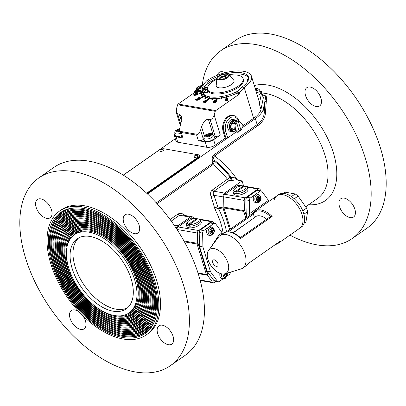 <?xml version="1.0" encoding="UTF-8"?>
<svg xmlns="http://www.w3.org/2000/svg" width="406" height="406" viewBox="0 0 406 406"><rect width="100%" height="100%" fill="white"/><g stroke="black" fill="none" stroke-linecap="round" stroke-linejoin="round"><path stroke-width="0.61" d="M234.744 131.772A6.197 4.425 -80.1 0 1 232.729 132.057L231.019 131.757A6.197 4.425 -80.1 0 1 227.913 128.57A6.197 4.425 -80.1 0 1 228.7 122.176A6.197 4.425 -80.1 0 1 233.151 119.552L234.861 119.846A6.197 4.425 -80.1 0 1 236.657 120.8M209.014 98.039A24.162 9.8 163 0 1 207.182 97.506L207.014 96.963A24.162 9.8 163 0 1 206.679 96.831L204.71 97.917L204.873 98.46A26.639 10.805 -17 0 0 205.213 98.592L207.182 97.506M206.207 97.095A24.162 9.8 163 0 1 204.928 96.339L204.766 95.796A24.162 9.8 163 0 1 204.528 95.613L201.239 97.059L201.401 97.602A27.882 11.307 -17 0 0 201.64 97.78L204.928 96.339M204.233 95.745A24.162 9.8 163 0 1 203.497 94.806L203.33 94.263A24.162 9.8 163 0 1 203.208 94.04L200.868 94.842L201.036 95.385A26.639 10.805 -17 0 0 201.158 95.608L203.497 94.806M203.147 94.06A24.162 9.8 163 0 1 203.101 93.923A24.162 9.8 163 0 1 202.934 92.969L202.767 92.426A24.162 9.8 163 0 1 202.761 92.167L202.929 92.71A24.162 9.8 163 0 1 202.929 92.705M205.02 86.503L208.72 81.241L206.583 80.865A27.263 11.058 -17 0 1 233.77 71.167A27.263 11.058 -17 0 1 251.451 76.181A27.263 11.058 -17 0 1 244.184 87.432L242.047 87.062A24.162 9.8 -17 0 0 248.492 77.084A24.162 9.8 -17 0 0 241.641 72.781A24.162 9.8 -17 0 0 226.401 73.735M218.717 76.084A24.162 9.8 -17 0 0 208.72 81.241M203.431 94.593A24.162 9.8 163 0 1 203.421 94.334M207.07 99.399A27.882 11.307 -17 0 0 207.496 99.47L209.998 97.724A24.162 9.8 163 0 1 209.785 97.684A24.162 9.8 163 0 1 209.572 97.648L207.07 99.399L207.238 99.937A27.882 11.307 -17 0 0 207.664 100.013L210.166 98.262A24.162 9.8 163 0 0 212.551 98.531M236.145 132.016L227.73 137.898A1.238 0.502 163 0 1 226.04 138.334L224.056 131.833L223.204 131.686L225.188 138.182L226.04 138.334M213.83 136.101L215.216 136.345A3.715 1.507 163 0 0 220.28 135.041L213.612 139.71A6.197 2.512 163 0 1 205.167 141.877L198.331 140.684L196.646 135.173L197.763 134.432C198.976 133.63 199.919 132.214 200.579 130.174L201.584 126.845C203.376 121.866 205.634 119.339 208.374 119.257L210.085 119.557C211.724 119.506 213.084 117.989 214.155 115.005L215.266 111.325A1.238 0.883 -80.1 0 1 215.759 110.599L240.012 93.639L239.677 92.558L244.184 87.432L253.623 118.303A27.263 11.058 -17 0 0 260.977 109.498L263.291 98.013A6.197 2.512 -17 0 0 263.271 97.455L261.616 92.04A6.197 2.512 -17 0 0 260.17 91M215.266 111.325L177.661 104.763L176.549 108.438L176.336 112.513L177.605 113.883L179.315 114.182L181.431 116.471L181.076 123.262L180.071 126.591L179.853 130.666L181.893 137.335A3.715 1.507 163 0 0 182.949 137.994L176.108 136.802A6.197 2.512 163 0 1 174.352 135.7L176.011 141.115A6.197 2.512 -17 0 0 177.767 142.217L206.821 147.292A6.197 2.512 -17 0 0 215.266 145.125L225.188 138.182M238.764 121.166A9.911 7.08 99.9 0 0 229.41 118.334A9.911 7.08 99.9 0 0 225.746 131.402A1.238 0.502 163 0 1 224.056 131.833A11.15 7.963 -80.1 0 1 225.472 120.333A11.15 7.963 -80.1 0 1 233.48 115.603L232.623 115.451A11.15 7.963 99.9 0 0 224.614 120.181A11.15 7.963 99.9 0 0 223.204 131.686M242.103 126.357L253.623 118.303M202.411 91.025A4.958 2.01 163 0 1 197.56 91.761L194.57 91.238L196.504 89.888M202.401 85.615L206.583 80.865M177.661 104.763A1.238 0.883 -80.1 0 1 178.153 104.032L194.9 92.319L194.57 91.238M239.677 92.558L236.734 92.04L237.063 93.126A24.162 9.8 163 0 1 226.797 96.877L226.629 96.334A24.162 9.8 163 0 1 226.035 96.491L226.243 98.582A27.882 11.307 -17 0 0 226.842 98.43L226.797 96.877M240.012 93.639L237.063 93.126M242.047 87.062L236.734 92.04M226.051 97.07A24.162 9.8 163 0 1 222.244 97.876L222.077 97.333A24.162 9.8 163 0 1 221.493 97.435L221.219 99.11A26.639 10.805 -17 0 0 221.808 99.013L222.244 97.876M221.26 98.039A24.162 9.8 163 0 1 217.844 98.455L217.677 97.912A24.162 9.8 163 0 1 217.124 97.953L215.794 99.744L215.962 100.282A27.882 11.307 -17 0 0 216.515 100.241L217.844 98.455M216.692 98.531A24.162 9.8 163 0 1 213.764 98.582L213.602 98.044A24.162 9.8 163 0 1 213.099 98.024L211.795 99.226L211.962 99.769A26.639 10.805 -17 0 0 212.465 99.785L213.764 98.582M209.998 97.724L210.166 98.262M202.746 92.106A4.958 2.01 163 0 1 202.152 92.324M200.417 92.771A4.958 2.01 163 0 1 197.889 92.842L194.9 92.319M202.761 92.167L199.179 93.091A27.882 11.307 -17 0 0 199.189 93.35L199.351 93.887L202.934 92.969M215.769 101.231L214.617 102.434L213.033 102.408L214.388 100.642L216.302 100.394L216.54 101.312L216.469 100.937L216.54 101.312L216.022 101.373L215.835 100.617L214.936 100.642L213.835 101.47L215.769 101.231L216.017 101.896L214.784 102.972L213.13 102.723M216.002 101.155L215.104 101.185M227.883 99.754C228.147 100.48 227.385 100.916 225.594 101.069L225.188 100.825L225.025 100.282L225.426 100.526C224.757 100.307 224.899 99.967 225.843 99.506L225.173 99.338L225.503 98.841L227.365 98.364L227.578 98.907L227.086 99.186L227.715 99.211L228.096 99.937M227.213 98.891L227.741 99.445M199.914 98.105L198.493 97.75C199.366 97.724 199.818 96.795 200.391 98.095L199.204 98.759L196.316 99.049L197.235 99.703L197.397 100.241L196.915 100.46L195.677 99.587L195.509 99.044L198.793 98.597L199.955 97.937M200.082 98.643L199.549 98.282L198.844 98.48L198.493 97.75M200.554 98.638L200.447 97.836L200.554 98.638L199.366 99.303L196.849 99.536M197.966 93.801L198.103 94.395L197.032 94.984L193.972 95.532L193.545 94.786L193.809 94.989L193.982 94.151L197.052 93.243L197.798 93.258L197.935 93.852L196.864 94.441L193.809 94.989L193.972 95.532M205.573 101.596L205.735 102.139L204.182 102.845L203.619 102.231L204.375 101.703L202.97 101.454L206.857 100.028L207.187 100.084L205.131 101.52L205.573 101.596L205.213 101.845L203.619 102.231M203.792 102.109L203.132 101.997L202.97 101.454M207.187 100.084L207.349 100.627L205.639 101.825M179.853 130.666L181.264 132.488L196.646 135.173M203.985 138.969L203.396 139.38A3.715 1.507 163 0 1 198.331 140.684M227.137 99.952C227.193 99.206 226.675 99.242 225.574 100.069L226.02 100.297L227.375 99.556M227.715 99.211C227.984 99.937 227.218 100.378 225.426 100.526L225.594 101.069M227.365 98.364L227.664 99.196M226.974 99.034C227.264 98.531 226.913 98.475 225.924 98.871L225.929 99.303L226.462 99.252L227.167 98.734M216.302 100.394L216.373 100.774L215.875 100.744M213.597 101.886L213.673 102.322L214.693 102.175L215.246 101.434L214.094 101.52L213.597 101.886L213.734 102.337M203.716 101.272L204.736 101.449L206.162 100.455L203.716 101.272M197.798 93.258L198.103 94.395M194.352 94.776L197.265 94.025L197.291 93.476L195.788 93.74C194.956 94.151 193.652 93.948 194.352 94.776L193.987 94.628M197.61 93.619L197.291 93.476L197.428 93.923M174.352 135.7A6.197 2.512 163 0 1 174.956 134.046M261.616 92.04A6.197 2.512 -17 0 1 261.637 92.598L259.322 104.083A27.263 11.058 -17 0 0 259.236 101.632L251.451 76.181M199.189 93.35L202.767 92.426M200.868 94.842A26.639 10.805 -17 0 0 200.995 95.07L201.158 95.608M200.995 95.07L203.33 94.263M201.239 97.059A27.882 11.307 -17 0 0 201.472 97.242L201.64 97.78M201.472 97.242L204.766 95.796M197.235 99.703L196.748 99.922L196.915 100.46M196.748 99.922L195.509 99.044M198.676 97.942L198.844 98.48M204.71 97.917A26.639 10.805 -17 0 0 205.045 98.049L205.213 98.592M205.045 98.049L207.014 96.963M204.015 102.302L204.182 102.845M205.213 101.845L205.38 102.388M204.776 101.769L204.944 102.312M207.496 99.47L207.664 100.013M211.795 99.226A26.639 10.805 -17 0 0 212.297 99.242L212.465 99.785M212.297 99.242L213.602 98.044M215.794 99.744A27.882 11.307 -17 0 0 216.347 99.698L216.515 100.241M216.347 99.698L217.677 97.912M221.052 98.572A26.639 10.805 -17 0 0 221.64 98.47L221.808 99.013M221.64 98.47L222.077 97.333M226.076 98.044A27.882 11.307 -17 0 0 226.675 97.887L226.842 98.43M226.675 97.887L226.629 96.334M197.458 94.019L194.494 94.771M215.413 101.977L213.759 102.429M227.172 99.922L225.944 100.297M226.741 99.16L226.325 99.282M204.934 86.488L204.259 86.371M248.624 78.921A1.857 0.756 -17 0 0 247.127 80.084A1.857 0.756 -17 0 0 247.137 80.165A1.857 0.756 -17 0 0 248.162 80.52M248.665 78.322A23.974 9.724 -17 0 0 229.263 74.709M216.885 78.495A23.974 9.724 -17 0 0 204.619 86.869M207.466 89.051L207.385 89.442A19.204 7.79 -17 0 0 207.329 89.787L207.065 89.853M207.41 91.035A19.204 7.79 163 0 1 207.359 90.822L206.766 88.868L202.127 90.061L202.863 92.497A23.974 9.724 -17 0 0 202.883 92.568A23.974 9.724 -17 0 0 237.825 91.157M207.491 91.309L207.75 92.279L202.863 92.497L206.898 89.361L207.491 91.309M202.883 92.568L203.614 94.948A23.974 9.724 -17 0 0 203.639 95.029M206.796 87.493L207.385 89.442L206.796 87.493L207.425 88.168M206.735 87.833L202.102 89.026L202.208 88.478L206.837 87.29A19.204 7.79 -17 0 0 206.735 87.833L207.329 89.787M206.837 87.29L206.948 87.655M202.102 89.026L202.396 89.995M202.269 90.548L206.898 89.361A19.204 7.79 163 0 1 206.852 89.224A19.204 7.79 163 0 1 206.766 88.868M207.75 92.279L206.898 89.361M201 221.493A7.557 3.065 163 0 1 201.28 221.986A7.557 3.065 163 0 1 199.265 225.107A7.557 3.065 163 0 1 191.728 227.796A7.557 3.065 163 0 1 186.826 226.406A7.557 3.065 163 0 1 186.78 225.837M216.119 281.388L214.51 282.52A2.477 1.771 -80.1 0 1 213.419 282.794A2.477 1.771 -80.1 0 1 212.505 282.19L208.111 276.156L197.671 242.022L197.483 233.049A2.477 1.771 -80.1 0 1 198.615 230.527L211.287 221.666A2.477 1.771 -80.1 0 1 212.379 221.392A2.477 1.771 -80.1 0 1 213.292 221.996L214.18 223.214M209.415 274.405A4.649 3.319 -80.1 0 1 207.573 271.878M197.671 242.022L197.088 244.052L184.446 241.849M176.97 229.375A2.477 1.771 -80.1 0 1 178.102 226.949L190.774 218.083A2.477 1.771 -80.1 0 1 191.865 217.809L195.753 218.489M198.001 272.984L206.38 274.451L208.111 276.156M247.696 188.841A7.557 3.065 163 0 1 247.98 189.333A7.557 3.065 163 0 1 245.965 192.454A7.557 3.065 163 0 1 238.423 195.144A7.557 3.065 163 0 1 233.521 193.753A7.557 3.065 163 0 1 233.48 193.185M246.868 217.54L244.371 209.369L244.179 200.397A2.477 1.771 -80.1 0 1 245.31 197.874L257.983 189.013A2.477 1.771 -80.1 0 1 259.074 188.739A2.477 1.771 -80.1 0 1 259.987 189.343L261.185 190.982M244.371 209.369L243.783 211.399L224.01 207.948A2.477 1.771 -80.1 0 1 223.889 207.136L223.665 196.814A2.477 1.771 -80.1 0 1 224.797 194.296L237.474 185.43A2.477 1.771 -80.1 0 1 238.561 185.156L242.448 185.836M230.451 229.014L224.01 207.948M189.648 224.472L189.14 226.142A7.435 3.015 -17 0 0 197.083 224.406A7.435 3.015 -17 0 0 200.665 220.397A7.435 3.015 -17 0 0 199.539 219.341L198.209 218.798A6.197 2.512 -17 0 0 197.915 218.692L189.648 224.472A6.197 2.512 -17 0 0 197.321 222.356A6.197 2.512 -17 0 0 198.209 218.798M189.14 226.142L188.029 225.949A7.435 3.015 -17 0 1 186.445 224.741A7.435 3.015 -17 0 1 186.796 223.239L187.592 222.041A6.197 2.512 -17 0 0 188.536 224.279L188.029 225.949M197.976 218.996L196.803 218.499L188.536 224.279M196.803 218.499A6.197 2.512 -17 0 0 187.592 222.041M189.282 225.67A24.781 17.697 -80.1 0 1 188.059 226.046M236.343 191.82L235.835 193.495A7.435 3.015 -17 0 0 243.783 191.754A7.435 3.015 -17 0 0 247.361 187.745A7.435 3.015 -17 0 0 246.234 186.689L244.904 186.146A6.197 2.512 -17 0 0 244.61 186.039L236.343 191.82A6.197 2.512 -17 0 0 244.016 189.703A6.197 2.512 -17 0 0 244.904 186.146M235.835 193.495L234.724 193.297A7.435 3.015 -17 0 1 233.145 192.089A7.435 3.015 -17 0 1 233.491 190.587L234.287 189.389A6.197 2.512 -17 0 0 235.231 191.627L234.724 193.297M244.671 186.344L243.498 185.846L235.231 191.627M243.498 185.846A6.197 2.512 -17 0 0 234.287 189.389M235.977 193.017A24.781 17.697 -80.1 0 1 234.754 193.393M219.981 273.385A4.339 3.096 99.9 0 0 222.468 278.653L223.929 278.724L225.797 278.156L227.502 273.01M225.35 273.654L226.051 273.441M226.776 273.228L227.04 274.101L225.756 274.994L226.269 276.659L225.411 277.257L224.904 275.593L223.62 276.491L223.285 275.38L224.564 274.481L224.391 273.913M208.552 250.446L218.469 237.124A19.828 11.317 55 0 1 219.996 235.632A19.828 11.317 55 0 1 245.031 254.268A19.828 11.317 55 0 1 242.717 268.127A19.828 11.317 55 0 1 240.794 269.051L224.878 273.791A14.499 8.272 55 0 1 207.979 259.49A14.499 8.272 55 0 1 208.552 250.446A14.499 8.272 55 0 1 218.661 250.472A14.499 8.272 55 0 1 227.974 262.981A14.499 8.272 55 0 1 224.878 273.791L225.421 273.888M224.219 274.725L225.756 274.994M227.04 274.101L224.528 274.37M223.361 275.324L224.904 275.593M224.082 274.821L224.026 275.441M224.224 275.298L224.584 275.537M224.965 275.791L226.269 276.659M212.11 227.248L210.709 226.817A4.339 3.096 99.9 0 0 208.537 227.233A4.339 3.096 99.9 0 0 206.573 232.004A4.339 3.096 99.9 0 0 209.222 235.328L210.684 235.399L212.551 234.83C215.144 231.872 214.997 229.344 212.11 227.248A4.156 2.964 99.9 0 0 210.024 227.649A4.156 2.964 99.9 0 0 208.146 232.217A4.156 2.964 99.9 0 0 210.684 235.399M213.795 230.775L213.454 229.664L212.176 230.562L211.663 228.893L210.81 229.491L211.318 231.156L210.039 232.054L210.374 233.166L211.658 232.268L212.165 233.932L213.023 233.338L212.511 231.669L213.795 230.775L211.282 231.044M211.079 230.369L212.176 230.562M210.973 231.4L212.511 231.669M210.115 231.999L211.658 232.268M210.836 231.496L210.78 232.115M210.978 231.973L211.338 232.212M211.719 232.465L213.023 233.338M258.805 194.596L257.404 194.164A4.339 3.096 99.9 0 0 255.232 194.581A4.339 3.096 99.9 0 0 253.268 199.356A4.339 3.096 99.9 0 0 255.917 202.675L257.379 202.746L259.246 202.178C261.84 199.219 261.692 196.692 258.805 194.596A4.156 2.964 99.9 0 0 256.719 194.997A4.156 2.964 99.9 0 0 254.841 199.564A4.156 2.964 99.9 0 0 257.379 202.746M260.49 198.123L260.15 197.011L258.871 197.91L258.358 196.245L257.505 196.839L258.013 198.504L256.734 199.402L257.074 200.513L258.353 199.615L258.866 201.28L259.718 200.686L259.211 199.016L260.49 198.123L257.977 198.392M257.774 197.717L258.871 197.91M257.668 198.747L259.211 199.016M256.81 199.346L258.353 199.615M257.531 198.844L257.475 199.463M257.673 199.321L258.033 199.559M258.414 199.813L259.718 200.686M217.9 263.53A3.715 2.121 55 0 1 216.327 266.331A3.715 2.121 55 0 1 212.774 262.636A3.715 2.121 55 0 1 214.343 259.835A3.715 2.121 55 0 1 217.9 263.53M273.964 200.544A19.828 11.317 55 0 1 276.938 195.819A19.828 11.317 55 0 1 301.973 214.449A19.828 11.317 55 0 1 299.658 228.314L301.328 227.147A19.828 11.317 55 0 0 303.642 213.287A19.828 11.317 55 0 0 278.607 194.652L276.938 195.819A19.828 11.317 55 0 1 301.973 214.449A19.828 11.317 55 0 1 299.658 228.314L277.74 243.641A19.828 11.317 55 0 0 279.668 241.55L248.442 263.428L246.437 265.529A19.828 11.317 -125 0 0 248.365 263.438L279.668 241.55M248.655 221.788L233.008 232.729M266.676 219.199A14.992 8.556 -125 0 0 255.526 216.687A14.992 8.556 -125 0 0 254.603 217.525M249.32 200.447L249.599 213.586L268.452 200.402L262.012 191.571A2.477 1.771 99.9 0 0 261.099 190.967A2.477 1.771 99.9 0 0 260.013 191.241L250.451 197.925A2.477 1.771 99.9 0 0 249.32 200.447L245.899 199.848L246.198 213.688L247.284 217.246M245.899 199.848A2.477 1.771 -80.1 0 1 247.031 197.326L250.451 197.925M260.013 191.241L256.592 190.642L247.031 197.326M256.592 190.642A2.477 1.771 -80.1 0 1 257.678 190.368L261.099 190.967M254.379 217.682L253.476 214.155L228.324 231.745M268.452 200.402L268.929 200.899A1.238 0.705 -125 0 0 269.219 201.214M246.198 213.688L249.751 214.312L249.599 213.586M250.598 214.926A1.238 0.705 55 0 1 249.751 214.312M211.374 246.65L218.87 235.074L221.92 232.942L221.64 232.039L215.733 223.929A2.477 1.771 99.9 0 0 214.82 223.325A2.477 1.771 99.9 0 0 213.734 223.599L203.756 230.578A2.477 1.771 99.9 0 0 202.624 233.1L202.919 246.939L210.536 271.847L217.317 281.155A2.477 1.771 99.9 0 0 218.23 281.759A2.477 1.771 99.9 0 0 219.316 281.485L223.31 278.694M227.421 275.816L229.294 274.507A2.477 1.771 99.9 0 0 230.425 272.142M221.92 232.942A1.238 0.705 -125 0 0 222.524 233.866M213.734 223.599L210.313 223.006L200.336 229.979L203.756 230.578M202.624 233.1L199.204 232.501L199.498 246.34L202.919 246.939M199.498 246.34L207.116 271.254L210.536 271.847M207.116 271.254L213.896 280.556L217.317 281.155M210.313 223.006A2.477 1.771 -80.1 0 1 211.399 222.732L214.82 223.325M218.23 281.759L214.81 281.16A2.477 1.771 -80.1 0 1 213.896 280.556M199.204 232.501A2.477 1.771 -80.1 0 1 200.336 229.979M218.87 235.074L218.875 236.632M269.924 217.027L270.472 216.581L272.121 216.474L240.575 238.53L240.403 237.647M270.472 216.581A19.204 10.962 -125 0 0 253.237 213.571L253.476 214.155M253.237 213.571L253.187 213.165L253.237 213.571M248.31 263.032L248.365 263.438L248.31 263.032M302.749 210.8L306.581 208.126A18.275 10.429 55 0 1 307.185 209.872A18.275 10.429 55 0 1 307.641 211.597L305.972 221.859A18.275 10.429 55 0 1 305.053 222.65L304.033 223.366M283.083 193.408L284.104 192.693A18.275 10.429 55 0 1 285.027 192.165L295.187 193.936A18.275 10.429 55 0 1 298.09 196.088L306.581 208.126M304.094 223.168L305.972 221.859M303.906 214.211L307.641 211.597M294.269 198.762L298.09 196.088M291.457 196.545L295.187 193.936M283.246 193.413L285.027 192.165M146.683 193.165L198.427 156.98A3.715 1.507 -17 0 0 199.422 155.447A3.715 1.507 -17 0 0 198.367 154.787L164.181 148.814A3.715 1.507 -17 0 0 159.116 150.118L123.353 175.123M147.084 193.54L198.595 157.523A3.715 1.507 -17 0 0 199.585 155.99L199.422 155.447M194.616 157.411A1.857 0.756 -17 0 0 196.808 156.965A1.857 0.756 -17 0 0 197.57 155.868A2.015 2.015 0 0 0 194.078 156.934A1.857 0.756 -17 0 0 194.616 157.411M160.431 151.438A1.857 0.756 -17 0 0 162.623 150.996A1.857 0.756 -17 0 0 163.385 149.9A2.015 2.015 0 0 0 159.893 150.966A1.857 0.756 -17 0 0 160.431 151.438M224.716 78.749A2.862 1.162 -17 0 0 225.472 78.322A2.862 1.162 -17 0 0 225.508 78.292A2.862 1.162 -17 0 0 226.167 77.602L225.264 78.47M222.082 79.368L221.569 79.322L220.823 78.353L222.747 77.003L225.421 76.627L226.167 77.602A2.862 1.162 -17 0 0 225.421 76.627A2.862 1.162 -17 0 0 222.747 77.003A2.862 1.162 -17 0 0 220.823 78.353A2.862 1.162 -17 0 0 221.569 79.322A2.862 1.162 -17 0 0 222.006 79.363A2.862 1.162 -17 0 0 222.919 79.297M225.832 77.977L225.421 76.627M223.412 79.175L222.747 77.003M227.01 77.566A5.577 2.263 163 0 1 221.448 79.551A5.577 2.263 163 0 1 217.834 78.52A5.577 2.263 163 0 1 219.316 76.221A5.577 2.263 163 0 1 224.878 74.237A5.577 2.263 163 0 1 228.497 75.262A5.577 2.263 163 0 1 227.01 77.566M216.814 79.216A18.585 7.536 -17 0 0 212.505 81.723A18.585 7.536 -17 0 0 207.552 89.391L207.872 90.452A18.585 7.536 -17 0 0 219.93 93.867A18.585 7.536 -17 0 0 238.469 87.254A18.585 7.536 -17 0 0 243.422 79.581L243.098 78.525A18.585 7.536 -17 0 0 229.725 75.267M207.552 89.391A18.585 7.536 -17 0 0 219.61 92.812A18.585 7.536 -17 0 0 238.144 86.199A18.585 7.536 -17 0 0 243.098 78.525M216.9 78.348L216.205 85.468A9.292 3.771 -17 0 0 221.595 87.874A9.292 3.771 -17 0 0 231.562 84.509A9.292 3.771 -17 0 0 233.729 80.114L229.172 74.597A6.506 2.639 -17 0 0 218.677 76.11A6.506 2.639 -17 0 0 216.9 78.348A6.506 2.639 -17 0 0 220.676 80.033A6.506 2.639 -17 0 0 227.649 77.678A6.506 2.639 -17 0 0 229.172 74.597M236.15 124.185L235.45 123.642L236.338 123.023L236.926 123.637L236.15 124.185A4.958 3.537 99.9 0 0 236.069 124.337L235.561 129.098A4.958 3.537 99.9 0 0 235.587 129.179A4.958 3.537 99.9 0 0 235.612 129.26L234.815 129.626A5.577 3.979 -80.1 0 1 234.744 129.397A5.577 3.979 -80.1 0 1 234.673 129.159L230.831 128.489A5.577 3.979 -80.1 0 1 231.364 123.419L235.211 124.089A5.577 3.979 -80.1 0 1 235.45 123.642L231.603 122.972A5.577 3.979 -80.1 0 1 235.044 120.567L238.89 121.237A5.577 3.979 -80.1 0 1 239.271 121.252L235.424 120.582A5.577 3.979 -80.1 0 1 235.607 120.607A5.577 3.979 -80.1 0 1 235.79 120.648M240.651 130.524L241.697 129.509A4.958 3.537 99.9 0 0 241.778 129.357L242.28 124.596A4.958 3.537 99.9 0 0 242.23 124.434L239.504 121.932L239.271 121.252L242.169 123.921A5.577 3.979 -80.1 0 1 242.245 124.15A5.577 3.979 -80.1 0 1 242.311 124.383L241.778 129.453A5.577 3.979 -80.1 0 1 241.54 129.905L240.651 130.524L238.941 130.225M235.612 129.26L238.337 131.762A4.958 3.537 99.9 0 0 238.464 131.767L239.246 131.219L238.987 131.686L238.099 132.305A5.577 3.979 -80.1 0 1 237.718 132.29L233.871 131.62A5.577 3.979 -80.1 0 1 233.689 131.595L232.836 131.442A5.577 3.979 -80.1 0 1 230.04 128.575A5.577 3.979 -80.1 0 1 230.75 122.825A5.577 3.979 -80.1 0 1 234.754 120.46L235.607 120.607M232.729 132.057A6.197 4.425 -80.1 0 1 229.623 128.864A6.197 4.425 -80.1 0 1 230.41 122.475A6.197 4.425 -80.1 0 1 234.861 119.846M235.866 121.485L236.338 123.023L234.201 122.648L235.866 121.485L238.002 121.856L238.89 121.237L239.378 121.927L238.596 122.475L238.002 121.856M231.603 122.972L235.044 120.567M236.926 123.637L239.246 131.219M240.915 130.057L238.596 122.475M233.871 131.62L230.973 128.956A5.577 3.979 -80.1 0 0 233.689 131.595M230.831 128.489L231.364 123.419M238.337 131.762L237.718 132.29L234.815 129.626L230.973 128.956M235.561 129.098L234.673 129.159L235.211 124.089L236.069 124.337M242.169 123.921L242.23 124.434M241.697 129.509L241.54 129.905M238.464 131.767L238.099 132.305M202.305 89.69A4.339 1.761 -17 0 1 197.681 90.492A4.339 1.761 -17 0 1 196.453 89.721L196.748 90.695A4.339 1.761 -17 0 0 197.976 91.467A4.339 1.761 -17 0 0 202.34 90.777M197.9 88.386L201.645 85.767A2.852 1.157 -17 0 0 198.235 86.808A2.852 1.157 -17 0 0 197.9 88.386L197.209 89.924A4.253 1.725 -17 0 0 197.605 90.02A4.253 1.725 -17 0 0 198.062 90.071L198.757 88.538A2.852 1.157 -17 0 0 202.168 87.498A2.852 1.157 -17 0 0 202.503 85.92L198.757 88.538M201.645 85.767L202.619 85.722M204.67 87.843A4.339 1.761 -17 0 0 204.746 87.183L203.284 85.778L202.503 85.92M197.209 89.924L198.23 89.208M242.062 180.909L236.201 179.863L230.309 180.68L229.268 180.497L213.926 191.226C212.937 192.368 212.972 193.733 214.033 195.322L218.255 208.237L223.361 209.126A3.715 2.654 -80.1 0 1 223.173 207.913L222.935 196.874A3.715 2.654 -80.1 0 1 224.635 193.094L242.062 180.909L243.58 185.882M223.198 233.394A55.759 31.825 -125 0 0 221.031 224A55.759 31.825 -125 0 0 215.139 209.74L211.095 196.509C210.095 193.794 210.481 191.642 212.247 190.059L230.273 177.163L235.607 177.935L235.977 179.67M129.027 312.935L130.275 312.062A47.705 27.227 -125 0 0 135.843 278.714A47.705 27.227 -125 0 0 75.602 233.876L74.354 234.744A47.705 27.227 -125 0 0 68.787 268.097A47.705 27.227 -125 0 0 129.027 312.935A47.705 27.227 -125 0 0 134.594 279.587A47.705 27.227 -125 0 0 74.354 234.744M131.174 278.988A42.747 24.396 -125 0 0 77.196 238.809A42.747 24.396 -125 0 0 72.207 268.691A42.747 24.396 -125 0 0 126.185 308.875A42.747 24.396 -125 0 0 131.174 278.988M127.58 307.763A42.747 24.396 55 0 1 75.12 266.656A42.747 24.396 55 0 1 78.718 237.88M208.242 273.405A4.055 2.893 99.9 0 0 208.44 273.329L208.308 272.888M203.792 138.015L204.279 140.42A5.268 2.137 -17 0 0 205.791 141.44A5.268 2.137 -17 0 0 211.678 140.339A5.268 2.137 -17 0 0 214.343 137.345L213.409 135.076L211.272 133.574C206.761 133.457 204.264 134.939 203.792 138.015A5.034 2.04 -17 0 0 205.233 138.989A5.034 2.04 -17 0 0 210.861 137.939A5.034 2.04 -17 0 0 213.409 135.076M180.67 133.335A5.034 2.04 -17 0 1 176.179 133.919A5.034 2.04 -17 0 1 174.732 132.945L175.219 135.345A5.268 2.137 -17 0 0 176.737 136.365A5.268 2.137 -17 0 0 181.411 135.761M114.949 315.624A49.04 27.989 -125 0 0 137.883 303.348A49.04 27.989 -125 0 0 136.761 278.876A49.04 27.989 -125 0 0 86.402 229.72A49.04 27.989 -125 0 0 66.995 247.046M86.94 229.75A48.324 27.578 -125 0 0 72.38 236.383M126.814 314.229A48.324 27.578 -125 0 0 138.04 302.825M138.471 279.176A51.521 29.405 -125 0 0 85.564 227.538A51.521 29.405 -125 0 0 67.401 266.762A51.521 29.405 -125 0 0 104.804 313.752A51.521 29.405 -125 0 0 139.649 304.881A51.521 29.405 -125 0 0 138.471 279.176M86.108 227.563A50.806 28.993 -125 0 0 67.569 240.915L67.244 241.946A50.09 28.587 -125 0 0 68.391 266.935A50.09 28.587 -125 0 0 69.324 269.772M94.4 305.637A50.09 28.587 -125 0 0 119.826 317.142A50.09 28.587 -125 0 0 137.482 279.003A50.09 28.587 -125 0 0 101.119 233.318A50.09 28.587 -125 0 0 67.244 241.946M119.826 317.142L120.902 317.187A50.806 28.993 -125 0 0 139.806 304.363M140.182 279.47A53.998 30.815 -125 0 0 84.727 225.35A53.998 30.815 -125 0 0 65.696 266.468A53.998 30.815 -125 0 0 104.895 315.716A53.998 30.815 -125 0 0 141.415 306.413A53.998 30.815 -125 0 0 140.182 279.47M85.27 225.381A53.282 30.409 -125 0 0 65.802 239.383L65.478 240.408A52.567 29.998 -125 0 0 66.68 266.64A52.567 29.998 -125 0 0 120.663 319.324A52.567 29.998 -125 0 0 139.192 279.298A52.567 29.998 -125 0 0 101.033 231.359A52.567 29.998 -125 0 0 65.478 240.408M120.663 319.324L121.739 319.375A53.282 30.409 -125 0 0 141.572 305.896M141.892 279.77A56.475 32.231 -125 0 0 83.895 223.163A56.475 32.231 -125 0 0 63.986 266.169A56.475 32.231 -125 0 0 104.981 317.675A56.475 32.231 -125 0 0 143.181 307.951A56.475 32.231 -125 0 0 141.892 279.77M84.433 223.193A55.759 31.825 -125 0 0 64.036 237.85L63.712 238.875A55.043 31.414 -125 0 0 64.97 266.341A55.043 31.414 -125 0 0 121.501 321.511A55.043 31.414 -125 0 0 140.902 279.597A55.043 31.414 -125 0 0 100.942 229.395A55.043 31.414 -125 0 0 63.712 238.875M121.501 321.511L122.576 321.562A55.759 31.825 -125 0 0 143.338 307.433M143.597 280.069A58.951 33.647 -125 0 0 83.057 220.981A58.951 33.647 -125 0 0 62.275 265.869A58.951 33.647 -125 0 0 105.073 319.639A58.951 33.647 -125 0 0 144.947 309.484A58.951 33.647 -125 0 0 143.597 280.069M83.6 221.006A58.241 33.236 -125 0 0 62.27 236.312L61.951 237.337A57.525 32.83 -125 0 0 63.26 266.042A57.525 32.83 -125 0 0 122.333 323.699A57.525 32.83 -125 0 0 142.613 279.896A57.525 32.83 -125 0 0 100.85 227.436A57.525 32.83 -125 0 0 61.951 237.337M122.333 323.699L123.409 323.744A58.241 33.236 -125 0 0 145.104 308.966M145.307 280.368A61.433 35.058 -125 0 0 82.22 218.793A61.433 35.058 -125 0 0 60.565 265.57A61.433 35.058 -125 0 0 105.164 321.598A61.433 35.058 -125 0 0 146.713 311.021A61.433 35.058 -125 0 0 145.307 280.368M82.763 218.824A60.717 34.652 -125 0 0 60.504 234.78L60.184 235.805A60.002 34.241 -125 0 0 61.555 265.742A60.002 34.241 -125 0 0 123.17 325.881A60.002 34.241 -125 0 0 144.323 280.196A60.002 34.241 -125 0 0 100.764 225.472A60.002 34.241 -125 0 0 60.184 235.805M123.17 325.881L124.246 325.932A60.717 34.652 -125 0 0 146.87 310.504M147.018 280.668A63.909 36.474 -125 0 0 81.388 216.606A63.909 36.474 -125 0 0 58.855 265.27A63.909 36.474 -125 0 0 105.255 323.562A63.909 36.474 -125 0 0 148.479 312.554A63.909 36.474 -125 0 0 147.018 280.668M81.926 216.637A63.194 36.068 -125 0 0 58.738 233.242L58.418 234.267A62.478 35.657 -125 0 0 59.844 265.443A62.478 35.657 -125 0 0 124.008 328.068A62.478 35.657 -125 0 0 146.033 280.495A62.478 35.657 -125 0 0 100.673 223.508A62.478 35.657 -125 0 0 58.418 234.267M124.008 328.068L125.084 328.114A63.194 36.068 -125 0 0 148.637 312.036M148.728 280.962A66.386 37.89 -125 0 0 80.55 214.424A66.386 37.89 -125 0 0 57.15 264.976A66.386 37.89 -125 0 0 105.342 325.521A66.386 37.89 -125 0 0 150.245 314.092A66.386 37.89 -125 0 0 148.728 280.962M81.088 214.449A65.67 37.479 -125 0 0 56.972 231.709L56.652 232.734A64.96 37.073 -125 0 0 58.134 265.148A64.96 37.073 -125 0 0 124.84 330.256A64.96 37.073 -125 0 0 147.738 280.79A64.96 37.073 -125 0 0 100.581 221.549A64.96 37.073 -125 0 0 56.652 232.734M124.84 330.256L125.916 330.301A65.67 37.479 -125 0 0 150.403 313.574M150.438 281.262A68.868 39.301 -125 0 0 79.713 212.236A68.868 39.301 -125 0 0 55.439 264.676A68.868 39.301 -125 0 0 105.433 327.485A68.868 39.301 -125 0 0 152.011 315.624A68.868 39.301 -125 0 0 150.438 281.262M80.256 212.267A68.152 38.895 -125 0 0 55.211 230.172L54.886 231.197A67.437 38.489 -125 0 0 56.424 264.849A67.437 38.489 -125 0 0 125.677 332.438A67.437 38.489 -125 0 0 149.449 281.089A67.437 38.489 -125 0 0 100.495 219.585A67.437 38.489 -125 0 0 54.886 231.197M125.677 332.438L126.753 332.489A68.152 38.895 -125 0 0 152.169 315.107M152.143 281.561A71.344 40.717 -125 0 0 78.881 210.049A71.344 40.717 -125 0 0 53.729 264.377A71.344 40.717 -125 0 0 105.524 329.444A71.344 40.717 -125 0 0 153.778 317.162A71.344 40.717 -125 0 0 152.143 281.561M79.419 210.08A70.629 40.311 -125 0 0 53.445 228.639L53.12 229.664A69.913 39.9 -125 0 0 54.714 264.55A69.913 39.9 -125 0 0 126.515 334.625A69.913 39.9 -125 0 0 151.159 281.388A69.913 39.9 -125 0 0 100.404 217.626A69.913 39.9 -125 0 0 53.12 229.664M126.515 334.625L127.591 334.671A70.629 40.311 -125 0 0 153.935 316.644M153.854 281.86A73.821 42.133 -125 0 0 78.043 207.867A73.821 42.133 -125 0 0 52.019 264.078A73.821 42.133 -125 0 0 105.611 331.408A73.821 42.133 -125 0 0 155.539 318.695A73.821 42.133 -125 0 0 153.854 281.86M78.581 207.892A73.105 41.722 -125 0 0 51.679 227.101L51.354 228.126A72.39 41.316 -125 0 0 53.008 264.25A72.39 41.316 -125 0 0 127.347 336.813A72.39 41.316 -125 0 0 152.869 281.688A72.39 41.316 -125 0 0 100.312 215.662A72.39 41.316 -125 0 0 51.354 228.126M127.347 336.813L128.423 336.858A73.105 41.722 -125 0 0 155.701 318.177M36.124 207.283A11.15 6.364 55 0 1 37.423 199.488A11.15 6.364 55 0 1 51.506 209.968A11.15 6.364 55 0 1 50.207 217.768A11.15 6.364 55 0 1 36.124 207.283M139.136 225.269A11.15 6.364 -125 0 0 125.053 214.789A11.15 6.364 -125 0 0 123.749 222.584A11.15 6.364 -125 0 0 137.832 233.064A11.15 6.364 -125 0 0 139.136 225.269M157.701 333.636A11.15 6.364 55 0 1 159.005 325.84A11.15 6.364 55 0 1 173.088 336.32A11.15 6.364 55 0 1 171.784 344.121A11.15 6.364 55 0 1 157.701 333.636M79.206 312.041A11.15 6.364 -125 0 0 71.375 310.539A11.15 6.364 -125 0 0 70.076 318.334A11.15 6.364 -125 0 0 84.159 328.819A11.15 6.364 -125 0 0 85.458 321.024A11.15 6.364 -125 0 0 82.657 315.579M217.499 75.186A11.15 6.364 55 0 1 219.204 72.375A11.15 6.364 55 0 1 225.239 72.71M320.918 98.161A11.15 6.364 -125 0 0 306.834 87.676A11.15 6.364 -125 0 0 305.53 95.471A11.15 6.364 -125 0 0 319.613 105.956A11.15 6.364 -125 0 0 320.918 98.161M339.482 206.527A11.15 6.364 55 0 1 340.786 198.732A11.15 6.364 55 0 1 354.869 209.212A11.15 6.364 55 0 1 353.565 217.007A11.15 6.364 55 0 1 339.482 206.527M289.94 235.104A114.619 65.412 -125 0 0 352.068 238.621L367.075 228.126A114.619 65.412 -125 0 0 380.452 148.002A114.619 65.412 -125 0 0 235.713 40.265L220.702 50.76A114.619 65.412 -125 0 0 202.188 85.585M352.068 238.621A114.619 65.412 -125 0 0 365.441 158.497A114.619 65.412 -125 0 0 220.702 50.76M170.287 365.735L185.298 355.24A114.619 65.412 -125 0 0 198.671 275.111A114.619 65.412 -125 0 0 53.932 167.379L38.925 177.874A114.619 65.412 -125 0 0 25.548 257.998A114.619 65.412 -125 0 0 170.287 365.735A114.619 65.412 -125 0 0 183.659 285.606A114.619 65.412 -125 0 0 38.925 177.874M59.621 211.024L61.291 209.861A75.587 43.137 55 0 1 156.736 280.906A75.587 43.137 55 0 1 147.921 333.747L146.251 334.914A75.587 43.137 -125 0 0 155.072 282.074A75.587 43.137 -125 0 0 59.621 211.024A75.587 43.137 -125 0 0 50.806 263.864A75.587 43.137 -125 0 0 146.251 334.914M213.795 154.94A1.228 0.7 55 0 0 214.515 155.95C213.541 157.081 213.409 158.436 214.124 160.01A1.228 0.497 -17 0 0 212.45 160.436C211.851 158.238 212.302 156.406 213.795 154.94L257.155 124.622C261.814 121.095 264.194 116.918 264.286 112.092L264.991 100.81L265.656 97.516A8.673 3.517 -17 0 0 263.169 95.192C265.397 95.405 266.529 96.237 266.575 97.689L265.443 112.782C265.24 117.71 262.718 121.993 257.876 125.632L214.515 155.95A61.956 35.358 55 0 1 237.596 180.127M230.309 180.68A2.477 1.771 -80.1 0 0 231.313 177.346A59.479 33.947 -125 0 0 214.124 160.01L214.51 161.284L213.054 164.567L157.107 203.69M170.124 219.514L177.889 214.084C180.041 212.922 182.269 213.246 184.578 215.058L185.141 215.525M262.53 95.04L263.169 95.192A8.673 3.517 -17 0 0 262.555 95.111M241.935 127.966L255.318 118.608A29.739 12.063 -17 0 0 263.342 109.001L264.991 100.81A1.228 1.025 5.7 0 0 266.326 101.586M175.28 138.725L123.287 175.082M156.305 202.817L212.394 163.598L212.84 161.71L212.45 160.436M147.54 193.972L227.659 137.949M201.574 280.724L200.468 281.495M193.652 218.123L193.281 217.611A3.715 2.654 99.9 0 0 191.911 216.708A3.715 2.654 99.9 0 0 190.277 217.119L177.94 225.746A3.715 2.654 99.9 0 0 176.341 228.416M191.911 216.708L181.741 214.931L179.569 215.246L190.277 217.119M229.618 229.598L223.361 209.126M215.139 209.74A2.477 0.457 152.5 0 1 218.255 208.237A58.241 33.236 55 0 1 224.406 223.133A58.241 33.236 55 0 1 226.487 231.79M214.398 207.71L217.596 206.938L223.173 207.913M211.095 196.509A2.477 0.447 159.1 0 0 214.033 195.322L222.935 196.874M184.578 215.058A2.477 0.401 -49.8 0 0 184.365 215.388M212.394 163.598A1.228 0.7 55 0 0 213.054 164.567A55.759 31.825 -125 0 1 227.588 179.33A2.477 1.416 -125 0 0 229.268 180.497A2.477 1.771 -80.1 0 0 230.273 177.163A58.241 33.236 55 0 0 214.51 161.284A1.228 0.497 -17 0 0 212.84 161.71M179.919 130.879L179.198 130.752L177.696 131.803L176.671 131.625L178.173 130.575L176.635 130.306L177.635 129.605L179.173 129.874L179.665 129.529M178.635 131.148L177.635 129.605M179.457 130.798L179.173 129.874M178.396 131.311L178.173 130.575M210.76 134.076L209.735 133.899L208.232 134.949L206.695 134.68L205.69 135.381L207.233 135.645L205.73 136.695L206.755 136.878L208.258 135.827L209.795 136.096L210.795 135.396L209.257 135.127L210.76 134.076M209.537 136.051L209.257 135.127M207.689 136.223L206.695 134.68M208.511 135.873L208.232 134.949M207.456 136.386L207.233 135.645M209.735 133.899L209.679 134.828M255.668 89.975L257.099 88.975L256.069 88.797L255.445 89.234M255.973 90.964L257.135 90.294L255.689 90.041M257.368 95.522A5.268 2.137 -17 0 0 260.682 92.243L259.749 89.975L257.612 88.472L255.232 88.533M256.069 88.797L256.019 89.726M225.746 131.402L227.73 137.898M220.28 135.041L214.155 115.005M215.266 145.125L213.612 139.71M215.759 110.599L178.153 104.032M182.949 137.994L181.264 132.488M177.767 142.217L176.108 136.802M206.821 147.292L205.167 141.877M181.523 121.409L179.315 114.182M180.777 124.251L177.605 113.883M215.216 136.345L210.085 119.557M213.023 134.462L208.374 119.257M204.37 135.954L201.584 126.845M203.396 139.38L200.579 130.174M259.322 104.083L260.977 109.498M261.637 92.598L263.291 98.013M197.524 94.151L197.686 94.694M196.864 94.441L197.032 94.984M199.387 97.739L199.549 98.282M199.204 98.759L199.366 99.303M197.468 98.952L197.636 99.49M196.687 98.998L196.808 99.399M214.936 100.642L215.078 101.094M214.358 100.947L214.439 101.216M214.617 102.434L214.784 102.972M195.788 93.74L195.956 94.283M214.094 101.52L214.256 102.063M225.924 98.871L226.056 99.313M197.763 134.432L180.168 131.356M197.56 91.761L197.889 92.842M197.483 233.049L177.036 229.481M197.367 243.316L183.964 240.971M198.615 230.527L178.102 226.949M211.287 221.666L200.204 219.732M194.164 218.677L190.774 218.083M212.505 282.19L200.077 280.018M207.116 275.192L198.209 273.634M206.38 274.451L197.088 244.052M244.179 200.397L223.665 196.814M244.062 210.663L223.889 207.136M245.31 197.874L224.797 194.296M257.983 189.013L246.899 187.08M240.859 186.024L237.474 185.43M245.874 218.235L243.783 211.399M221.509 273.842A4.156 2.964 99.9 0 0 223.929 278.724M223.183 274.03A2.918 2.086 99.9 0 0 223.676 277.024A2.918 2.086 99.9 0 0 225.944 277.293A2.918 2.086 99.9 0 0 227.05 273.147M211.135 228.862A2.918 2.086 99.9 0 0 209.953 232.79A2.918 2.086 99.9 0 0 212.698 233.968A2.918 2.086 99.9 0 0 213.881 230.04A2.918 2.086 99.9 0 0 211.135 228.862M257.83 196.21A2.918 2.086 99.9 0 0 256.648 200.138A2.918 2.086 99.9 0 0 259.393 201.315A2.918 2.086 99.9 0 0 260.576 197.387A2.918 2.086 99.9 0 0 257.83 196.21M240.575 238.53A19.828 11.317 -125 0 0 223.569 233.135C228.517 230.415 234.13 231.922 240.403 237.652M276.938 195.819L255.115 211.074A19.828 11.317 55 0 1 272.121 216.474M198.595 157.523L198.427 156.98M228.045 76.648A4.74 1.923 -17 0 0 225.02 75.714A4.74 1.923 -17 0 0 220.225 77.404A4.74 1.923 -17 0 0 218.981 79.419M256.054 91.233A3.492 1.416 -17 0 0 256.932 88.645A3.492 1.416 -17 0 0 255.272 88.675M210.592 133.747A3.492 1.416 -17 0 0 205.837 134.965A3.492 1.416 -17 0 0 205.898 137.03A3.492 1.416 -17 0 0 210.648 135.807A3.492 1.416 -17 0 0 210.592 133.747M179.67 128.738A3.492 1.416 -17 0 0 176.174 130.422A3.492 1.416 -17 0 0 176.838 131.955A3.492 1.416 -17 0 0 180.107 131.493M254.318 85.559A68.152 38.895 55 0 1 333.392 152.9A68.152 38.895 55 0 1 308.611 204.751M305.764 206.745L317.72 198.382A61.956 35.358 -125 0 0 324.947 155.067A61.956 35.358 -125 0 0 261.911 92.999M235.607 177.935A61.92 35.337 55 0 1 237.099 180.041M265.443 112.782A1.228 0.934 1.7 0 1 264.286 112.092L263.342 109.001M257.876 125.632A1.228 0.7 55 0 1 257.155 124.622L255.318 118.608M177.889 214.084A2.477 1.416 -125 0 0 179.569 215.246L171.256 221.062M174.093 225.076L177.94 225.746M212.247 190.059A2.477 1.416 -125 0 0 213.926 191.226L224.635 193.094M266.575 97.689A1.228 1.066 0.3 0 1 265.656 97.516M256.622 93.091A5.034 2.04 -17 0 0 259.749 89.975M180.35 125.652L176.336 112.513M198.224 94.009L198.057 93.466M225.34 99.876L225.173 99.338M227.888 99.115L227.72 98.572M216.581 101.074L216.418 100.531M239.418 121.561C237.809 117.73 235.83 115.74 233.48 115.603M212.379 221.392L198.717 219.007M213.419 282.794L200.204 280.485M259.074 188.739L245.412 186.354M201.325 222.549L200.665 220.397M187.105 226.898L186.445 224.741M248.02 189.896L247.361 187.745M233.8 194.246L233.145 192.089M242.717 268.127L246.437 265.529M219.996 235.632L223.569 233.135M240.357 237.606L270.249 216.702M255.115 211.074L253.095 213.191M226.238 231.963L253.1 213.18M275.07 244.808L277.74 243.641M233.262 232.831L256.516 216.149M228.294 76.298L224.609 75.709L220.067 77.434L218.575 79.266M196.453 89.721C195.646 87.488 198.778 85.803 202.218 85.585M204.928 87.777L204.746 87.183M174.732 132.945L174.996 131.356L175.889 130.296L179.68 128.59"/></g></svg>

